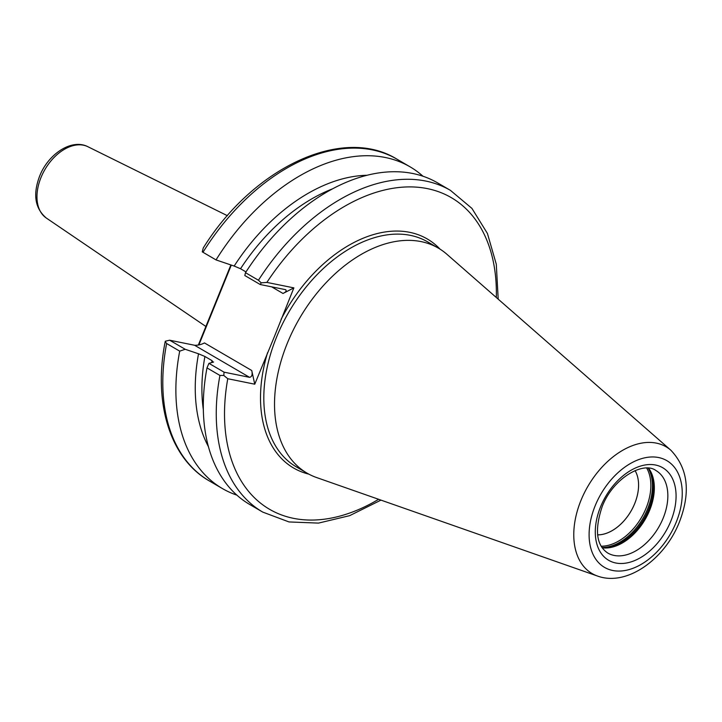<?xml version="1.0" encoding="UTF-8"?>
<svg xmlns="http://www.w3.org/2000/svg" width="722" height="722" viewBox="0 0 722 722"><rect width="100%" height="100%" fill="white"/><g stroke="black" fill="none" stroke-linecap="round" stroke-linejoin="round"><path stroke-width="1.08" d="M597.59 534.858A39.566 25.667 120.3 0 0 634.719 503.577A39.566 25.667 120.3 0 0 635.062 470.6A39.539 25.649 -59.7 0 1 634.701 503.577A39.539 25.649 -59.7 0 1 597.581 534.831M602.175 547.817A47.769 30.983 120.3 0 0 610.559 547.502A47.769 30.983 120.3 0 0 649.665 510.246A47.769 30.983 120.3 0 0 652.462 475.663A47.769 30.983 120.3 0 0 648.609 468.208M670.882 450.248L446.9 254.27A130.258 84.501 120.3 0 0 438.335 248.106A130.258 84.501 120.3 0 0 287.275 343.329A130.258 84.501 120.3 0 0 307.076 473.154A130.258 84.501 120.3 0 0 316.66 477.567L597.509 576.048C627.075 586.851 664.962 558.909 679.357 522.132C690.873 492.341 688.048 468.379 670.882 450.248A73.391 47.607 120.3 0 0 580.957 500.418A73.391 47.607 120.3 0 0 597.509 576.048M496.321 297.509A180.374 117.009 120.3 0 0 415.836 187.097A180.374 117.009 120.3 0 0 266.878 282.41L293.872 287.879L274.559 336.172L254.758 384.194L227.764 378.725A180.374 117.009 120.3 0 0 378.626 499.299M332.21 188.974A165.167 107.136 120.3 0 0 240.534 268.728L245.985 271.914M422.957 176.204A186.231 120.809 120.3 0 0 410.051 166.818A186.231 120.809 120.3 0 0 216.022 259.911L202.268 251.861L203.252 247.98C252.989 167.865 342.399 125.276 396.992 159.192A186.231 120.809 120.3 0 0 202.963 252.294M366.785 175.284A169.138 109.717 120.3 0 0 234.163 266.057L216.022 259.911M293.872 287.879L283.015 293.475C286.264 291.823 286.986 290.524 285.199 289.585L260.254 284.531L244.812 275.533L245.489 272.69L258.431 280.244A186.231 120.809 -59.7 0 1 450.429 190.364L471.917 208.378L487.431 233.468L496.294 264.234L498.198 299.152M450.429 190.364L437.478 182.81A186.231 120.809 120.3 0 0 245.489 272.69M240.534 268.728L234.163 266.057M206.988 367.895A186.231 120.809 120.3 0 0 249.821 504.552L262.763 512.106A186.231 120.809 -59.7 0 1 219.939 375.449L206.988 367.895L208.938 363.346L224.055 372.164L249.568 377.335C251.942 376.848 252.664 374.565 251.734 370.503L204.461 342.932C201.276 344.593 197.981 345.369 194.588 345.26L169.634 340.206L185.193 349.277L198.532 353.798A169.138 109.717 120.3 0 0 208.459 446.719M198.532 353.798L204.904 356.478A165.167 107.136 120.3 0 0 203.36 409.888M211.717 362.57A165.167 107.136 -59.7 0 1 212.06 360.648L212.981 362.227L208.938 363.346M213.604 362.011L212.981 362.227M185.193 349.277L179.706 351.145A186.231 120.809 120.3 0 0 222.394 488.55A186.231 120.809 120.3 0 0 236.915 495.157M212.06 360.648L204.904 356.478M285.885 289.829L285.199 289.585M179.706 351.145L166.638 343.519A186.231 120.809 120.3 0 0 209.326 480.933L222.394 488.55M198.342 345.062L230.878 264.938M231.302 265.082L198.875 344.945M251.734 370.503L254.758 384.194M266.878 282.41L261.211 282.825L258.431 280.244M260.254 284.531L261.211 282.825M219.939 375.449L223.802 375.467L227.764 378.725M224.055 372.164L223.802 375.467M209.326 480.933C169.95 458.587 153.019 402.686 165.203 341.551L166.638 343.519M169.634 340.206L165.302 341.235M663.175 518.125A47.769 30.983 120.3 0 0 655.91 470.518C643.284 460.889 612.635 478.496 602.094 506.853C594.45 530.029 596.345 545.426 607.78 553.043A47.769 30.983 120.3 0 0 663.175 518.125M600.533 506.898A53.59 34.764 -59.7 0 1 655.567 465.031A53.59 34.764 -59.7 0 1 670.828 521.131A53.59 34.764 -59.7 0 1 615.785 562.998A53.59 34.764 -59.7 0 1 600.533 506.898M610 547.601A48.627 31.542 120.3 0 0 649.249 509.786A48.627 31.542 120.3 0 0 652.273 475.13M605.081 548.016A48.943 31.75 120.3 0 0 648.69 509.38A48.943 31.75 120.3 0 0 650.215 470.645M601.949 547.484A48.943 31.75 120.3 0 0 647.67 508.793A48.943 31.75 120.3 0 0 648.203 468.172M601.155 546.22A48.257 31.299 120.3 0 0 646.127 508.062A48.257 31.299 120.3 0 0 646.713 468.109M676.198 522.223A61.794 40.08 120.3 0 0 658.608 457.54A61.794 40.08 120.3 0 0 595.154 505.806A61.794 40.08 120.3 0 0 612.743 570.488A61.794 40.08 120.3 0 0 676.198 522.223M438.335 248.106L427.623 241.861A130.258 84.501 120.3 0 0 276.562 337.075A130.258 84.501 120.3 0 0 296.363 466.899L307.076 473.154M46.28 218.017C34.963 208.369 32.743 194.426 39.62 176.168C48.103 154.219 71.541 138.254 87.876 146.71A41.316 26.804 120.3 0 0 41.01 177.477A41.316 26.804 120.3 0 0 46.28 218.017L205.887 326.479M267.546 352.706A132.604 86.017 120.3 0 0 308.863 474.146M283.015 293.475L271.643 286.842M249.568 377.335L194.588 345.26M440.086 249.171A132.604 86.017 120.3 0 0 281.084 319.368M87.876 146.71L227.412 215.707M396.992 159.192L410.051 166.818M262.763 512.106L289.017 521.943L318.501 523.098L349.638 515.661L380.972 500.12"/></g></svg>
